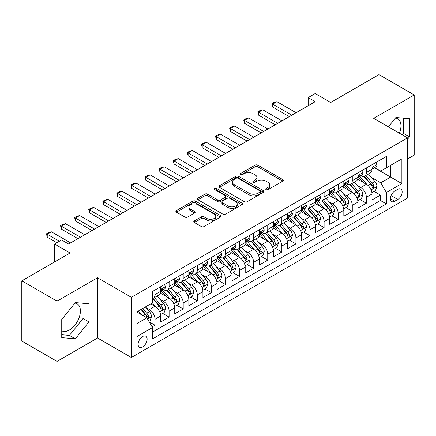 <?xml version="1.0" encoding="UTF-8"?>
<svg xmlns="http://www.w3.org/2000/svg" width="436" height="436" viewBox="0 0 436 436"><rect width="100%" height="100%" fill="white"/><g stroke="black" fill="none" stroke-linecap="round" stroke-linejoin="round"><path stroke-width="0.65" d="M266.085 189.633A1.368 0.79 0 0 0 268.02 189.633L282.719 181.147A1.957 1.128 0 0 0 283.291 180.351A1.957 1.128 0 0 0 282.719 179.55L257.823 165.179A1.957 1.128 0 0 0 255.055 165.179L240.361 173.664A1.368 0.79 0 0 0 239.964 174.22A1.368 0.79 0 0 0 240.361 174.781A1.368 0.79 0 0 0 242.296 174.781L244.198 173.686A6.257 3.613 0 0 1 253.049 173.686L255.125 174.88A6.257 3.613 0 0 1 256.957 177.436A6.257 3.613 0 0 1 255.125 179.992L253.223 181.087A1.368 0.79 0 0 0 252.82 181.649A1.368 0.79 0 0 0 253.223 182.21A1.368 0.79 0 0 0 255.158 182.21L257.06 181.109A6.257 3.613 0 0 1 265.911 181.109L267.987 182.308A6.257 3.613 0 0 1 269.819 184.864A6.257 3.613 0 0 1 267.987 187.42L266.085 188.516A1.368 0.79 0 0 0 265.682 189.077A1.368 0.79 0 0 0 266.085 189.633L266.085 188.516M61.743 330.793A15.543 8.971 120 0 0 69.422 329.976A15.543 8.971 120 0 0 79.575 316.28A15.543 8.971 120 0 0 77.194 303.821A15.543 8.971 120 0 0 74.899 303.118M142.621 346.936A6.377 3.679 120 0 0 146.785 341.317A6.377 3.679 120 0 0 145.809 336.205A6.377 3.679 120 0 0 142.621 336.521A6.377 3.679 120 0 0 138.452 342.14A6.377 3.679 120 0 0 139.433 347.252A6.377 3.679 120 0 0 142.621 346.936M395.441 118.058A15.543 8.971 -60 0 1 397.736 118.761A15.543 8.971 -60 0 1 399.43 133.209M194.342 220.916A1.957 1.128 0 0 0 193.769 221.711A1.957 1.128 0 0 0 194.342 222.513L201.328 226.54A1.957 1.128 0 0 0 204.092 226.54L220.414 217.123A1.957 1.128 0 0 0 220.987 216.321A1.957 1.128 0 0 0 220.414 215.526L195.519 201.149A1.957 1.128 0 0 0 192.75 201.149L176.433 210.572A1.957 1.128 0 0 0 175.861 211.373A1.957 1.128 0 0 0 176.433 212.169L184.869 217.041A1.957 1.128 0 0 0 187.633 217.041L194.62 213.008A1.957 1.128 0 0 0 195.192 212.212A1.957 1.128 0 0 0 194.62 211.411L190.434 208.997A5.232 3.019 0 0 1 188.902 206.86A5.232 3.019 0 0 1 192.134 204.07A5.232 3.019 0 0 1 197.835 204.724L214.223 214.185A5.232 3.019 0 0 1 215.755 216.321A5.232 3.019 0 0 1 212.528 219.112A5.232 3.019 0 0 1 206.822 218.458L204.092 216.883A1.957 1.128 0 0 0 201.328 216.883L194.342 220.916L194.342 222.513M407.507 159.026L414.2 155.162L414.2 94.961L378.977 74.627L330.717 102.487L315.217 93.538L308.176 97.604L315.217 101.675L68.648 244.029L61.601 239.964L54.56 244.029L54.56 261.927M57.023 301.178L57.023 361.373L97.533 337.987L97.533 277.792L57.023 301.178L21.8 280.839L70.06 252.978L54.56 244.029M97.533 277.792L131.35 297.314L407.507 137.874L407.507 198.069L131.35 357.509L131.35 297.314M414.2 94.961L373.69 118.352L407.507 137.874M244.34 201.71A1.957 1.128 0 0 0 247.103 201.71L263.426 192.287A1.957 1.128 0 0 0 263.998 191.491A1.957 1.128 0 0 0 263.426 190.69L238.53 176.318A1.957 1.128 0 0 0 235.762 176.318L219.444 185.741A1.957 1.128 0 0 0 218.872 186.537A1.957 1.128 0 0 0 219.444 187.338L244.34 201.71M215.221 189.927A1.368 0.79 0 0 1 216.61 190.123L216.61 188.494L241.92 203.105A1.957 1.128 0 0 1 242.492 203.906A1.957 1.128 0 0 1 241.92 204.702L225.597 214.125A1.957 1.128 0 0 1 222.834 214.125L197.939 199.753L197.939 198.157A1.957 1.128 0 0 0 197.366 198.958A1.957 1.128 0 0 0 197.939 199.753M197.939 198.157L204.92 194.124A1.957 1.128 0 0 1 207.689 194.124L217.782 199.955A1.957 1.128 0 0 0 220.551 199.955L225.183 197.279A1.957 1.128 0 0 0 225.755 196.478A1.957 1.128 0 0 0 225.183 195.682L214.67 189.611A1.368 0.79 0 0 1 214.272 189.055A1.368 0.79 0 0 1 215.117 188.325A1.368 0.79 0 0 1 216.61 188.494M57.023 361.373L21.8 341.039L21.8 280.839M152.093 326.902L155.02 325.212L149.172 321.839M145.847 307.473L149.385 309.516A7.968 4.6 60 0 1 155.02 319.277L160.655 316.024L160.655 321.959L169.108 317.081L162.699 313.38M159.936 299.336L163.473 301.38A7.968 4.6 60 0 1 169.108 311.141L174.743 307.887L174.743 313.827L183.196 308.944L176.787 305.244M174.024 291.204L177.561 293.248A7.968 4.6 60 0 1 183.196 303.009L188.832 299.755L188.832 305.69L197.29 300.813L190.875 297.112M188.112 283.068L191.655 285.111A7.968 4.6 60 0 1 197.29 294.872L202.925 291.619L202.925 297.559L211.378 292.676L204.969 288.975M202.206 274.936L205.743 276.974A7.968 4.6 60 0 1 211.378 286.735L217.014 283.482L217.014 289.422L225.466 284.539L219.057 280.839M216.294 266.799L219.831 268.843A7.968 4.6 60 0 1 225.466 278.604L231.102 275.35L231.102 281.285L239.555 276.408L233.146 272.707M230.382 258.662L233.919 260.706A7.968 4.6 60 0 1 239.555 270.467L245.196 267.214L245.196 273.154L253.648 268.271L247.234 264.57M244.476 250.531L248.013 252.575A7.968 4.6 60 0 1 253.648 262.336L259.284 259.082L259.284 265.017L267.737 260.139L261.328 256.439M258.564 242.394L262.101 244.438A7.968 4.6 60 0 1 267.737 254.199L273.372 250.945L273.372 256.886L281.825 252.003L275.416 248.302M272.653 234.263L276.19 236.301A7.968 4.6 60 0 1 281.825 246.062L287.46 242.808L287.46 248.749L295.919 243.871L289.504 240.165M286.741 226.126L290.278 228.17A7.968 4.6 60 0 1 295.919 237.931L301.554 234.677L301.554 240.612L310.007 235.734L303.598 232.034M300.835 217.989L304.372 220.033A7.968 4.6 60 0 1 310.007 229.794L315.642 226.54L315.642 232.481L324.095 227.597L317.686 223.897M314.923 209.858L318.46 211.901A7.968 4.6 60 0 1 324.095 221.662L329.73 218.409L329.73 224.344L338.183 219.466L331.774 215.766M329.011 201.721L332.548 203.765A7.968 4.6 60 0 1 338.183 213.526L343.824 210.272L343.824 216.212L352.277 211.329L345.862 207.629M343.099 193.589L346.642 195.628A7.968 4.6 60 0 1 352.277 205.394L357.912 202.135L357.912 208.076L366.365 203.198L366.365 197.257A7.968 4.6 -120 0 0 360.73 187.496L357.193 185.453M359.956 199.492L366.365 203.198M160.655 316.024A7.968 4.6 -120 0 0 155.02 306.263L150.791 303.821M174.743 307.887A7.968 4.6 -120 0 0 169.108 298.126L160.394 293.096M188.832 299.755A7.968 4.6 -120 0 0 183.196 289.989L174.487 284.959M202.925 291.619A7.968 4.6 -120 0 0 197.29 281.858L188.575 276.827M217.014 283.482A7.968 4.6 -120 0 0 211.378 273.721L202.664 268.69M231.102 275.35A7.968 4.6 -120 0 0 225.466 265.589L216.752 260.559M245.196 267.214A7.968 4.6 -120 0 0 239.555 257.453L230.846 252.422M259.284 259.082A7.968 4.6 -120 0 0 253.648 249.321L244.934 244.285M273.372 250.945A7.968 4.6 -120 0 0 267.737 241.184L259.022 236.154M287.46 242.808A7.968 4.6 -120 0 0 281.825 233.047L273.11 228.017M301.554 234.677A7.968 4.6 -120 0 0 295.919 224.916L287.204 219.886M315.642 226.54A7.968 4.6 -120 0 0 310.007 216.779L301.292 211.749M329.73 218.409A7.968 4.6 -120 0 0 324.095 208.648L315.381 203.612M343.824 210.272A7.968 4.6 -120 0 0 338.183 200.511L329.474 195.481M357.912 202.135A7.968 4.6 -120 0 0 352.277 192.374L343.563 187.344M397.785 189.366L394.684 191.153A6.175 3.564 120 0 0 390.651 196.598A6.175 3.564 120 0 0 391.599 201.546A6.175 3.564 120 0 0 394.684 201.241L397.785 199.454A6.175 3.564 120 0 0 401.823 194.009A6.175 3.564 120 0 0 400.875 189.06A6.175 3.564 120 0 0 397.785 189.366M136.986 323.507L146.845 317.811L152.48 327.572L152.48 338.963L386.372 203.928L386.372 192.538L380.737 182.777L371.281 177.316M152.48 327.572L136.986 336.521L136.986 311.795L152.48 302.846L152.48 291.455L386.372 156.42L386.372 167.811L401.872 158.862L401.872 183.589L386.372 192.538M163.396 289.624L163.473 289.668A7.968 4.6 60 0 0 167.457 290.06L173.092 286.806A7.968 4.6 -120 0 0 174.743 283.16L174.743 278.604M177.49 281.487L177.561 281.531A7.968 4.6 60 0 0 181.545 281.928L187.186 278.675A7.968 4.6 -120 0 0 188.832 275.023L188.832 270.467M191.578 273.356L191.655 273.399A7.968 4.6 60 0 0 195.639 273.792L201.274 270.538A7.968 4.6 -120 0 0 202.925 266.887L202.925 262.336M205.667 265.219L205.743 265.262A7.968 4.6 60 0 0 209.727 265.655L215.362 262.401A7.968 4.6 -120 0 0 217.014 258.755L217.014 254.199M219.76 257.087L219.831 257.126A7.968 4.6 60 0 0 223.815 257.523L229.45 254.27A7.968 4.6 -120 0 0 231.102 250.618L231.102 246.062M233.849 248.951L233.919 248.994A7.968 4.6 60 0 0 237.909 249.387L243.544 246.133A7.968 4.6 -120 0 0 245.196 242.487L245.196 237.931M247.937 240.814L248.013 240.857A7.968 4.6 60 0 0 251.997 241.255L257.632 238.002A7.968 4.6 -120 0 0 259.284 234.35L259.284 229.794M262.025 232.682L262.101 232.726A7.968 4.6 60 0 0 266.085 233.118L271.721 229.865A7.968 4.6 -120 0 0 273.372 226.213L273.372 221.662M276.119 224.545L276.19 224.589A7.968 4.6 60 0 0 280.174 224.981L285.814 221.728A7.968 4.6 -120 0 0 287.46 218.082L287.46 213.526M290.207 216.414L290.278 216.452A7.968 4.6 60 0 0 294.267 216.85L299.903 213.596A7.968 4.6 -120 0 0 301.554 209.945L301.554 205.389M304.295 208.277L304.372 208.321A7.968 4.6 60 0 0 308.356 208.713L313.991 205.46A7.968 4.6 -120 0 0 315.642 201.814L315.642 197.257M318.384 200.14L318.46 200.184A7.968 4.6 60 0 0 322.444 200.582L328.079 197.328A7.968 4.6 -120 0 0 329.73 193.677L329.73 189.12M332.477 192.009L332.548 192.053A7.968 4.6 60 0 0 336.538 192.445L342.173 189.191A7.968 4.6 -120 0 0 343.824 185.545L343.824 180.989M346.565 183.872L346.642 183.916A7.968 4.6 60 0 0 350.626 184.308L356.261 181.054A7.968 4.6 -120 0 0 357.912 177.408L357.912 172.852M152.48 332.128L380.454 200.511L380.454 195.061L372.001 199.939L372.001 194.004A7.968 4.6 -120 0 0 366.365 184.243L357.651 179.212M360.654 175.741L360.73 175.779A7.968 4.6 -120 0 0 364.714 176.177A7.968 4.6 -120 0 0 366.365 172.525L366.365 167.969M364.714 176.177L370.349 172.923A7.968 4.6 -120 0 0 372.001 169.272L372.001 164.715M155.02 289.989L155.02 294.545A7.968 4.6 60 0 1 153.368 298.197A7.968 4.6 60 0 1 152.48 298.518M153.368 298.197L159.004 294.943A7.968 4.6 -120 0 0 160.655 291.292L160.655 286.735M169.108 281.858L169.108 286.414A7.968 4.6 60 0 1 167.457 290.06M183.196 273.721L183.196 278.277A7.968 4.6 60 0 1 181.545 281.928M197.29 265.589L197.29 270.146A7.968 4.6 60 0 1 195.639 273.792M211.378 257.453L211.378 262.009A7.968 4.6 60 0 1 209.727 265.655M225.466 249.316L225.466 253.872A7.968 4.6 60 0 1 223.815 257.523M239.555 241.184L239.555 245.74A7.968 4.6 60 0 1 237.909 249.387M253.648 233.047L253.648 237.604A7.968 4.6 60 0 1 251.997 241.255M267.737 224.916L267.737 229.472A7.968 4.6 60 0 1 266.085 233.118M281.825 216.779L281.825 221.335A7.968 4.6 60 0 1 280.174 224.981M295.919 208.642L295.919 213.199A7.968 4.6 60 0 1 294.267 216.85M310.007 200.511L310.007 205.067A7.968 4.6 60 0 1 308.356 208.713M324.095 192.374L324.095 196.93A7.968 4.6 60 0 1 322.444 200.582M338.183 184.243L338.183 188.799A7.968 4.6 60 0 1 336.538 192.445M352.277 176.106L352.277 180.662A7.968 4.6 60 0 1 350.626 184.308M352.277 205.394L352.277 211.329M338.183 213.526L338.183 219.466M324.095 221.662L324.095 227.597M310.007 229.794L310.007 235.734M295.919 237.931L295.919 243.871M281.825 246.062L281.825 252.003M267.737 254.199L267.737 260.139M253.648 262.336L253.648 268.271M239.555 270.467L239.555 276.408M225.466 278.604L225.466 284.539M211.378 286.735L211.378 292.676M197.29 294.872L197.29 300.813M183.196 303.009L183.196 308.944M169.108 311.141L169.108 317.081M155.02 319.277L155.02 325.212M146.845 317.811L136.986 312.116M380.737 182.777L390.602 177.081L390.602 165.369L401.872 158.862M374.464 167.767L401.872 183.589M374.747 167.604L380.737 171.065L386.372 167.811M97.533 337.987L131.35 357.509M308.176 97.604L308.176 105.741M374.044 191.36L380.454 195.061M380.454 200.511L386.372 203.928M407.507 139.307L409.48 136.85L409.48 118.723L395.883 117.507L388.389 126.832M61.743 337.617L75.341 338.827L88.939 321.915L88.939 303.783L75.341 302.573L61.743 319.484L61.743 337.617M402.373 134.909L403.562 133.432L403.562 118.194M403.562 133.432L409.48 136.85M61.743 334.728L69.422 335.415L83.02 318.498L83.02 303.254M83.02 318.498L88.939 321.915M69.422 335.415L75.341 338.827M266.63 189.829L267.987 189.044A6.257 3.613 0 0 0 269.819 186.488L269.819 184.864M256.957 177.436L256.957 179.065A6.257 3.613 0 0 1 255.125 181.621L253.768 182.401M282.692 181.163L257.823 166.808A1.957 1.128 0 0 0 255.055 166.808L240.906 174.972M263.399 192.303L238.53 177.948A1.957 1.128 0 0 0 235.762 177.948L219.472 187.355M259.965 192.047A1.368 0.79 0 0 0 260.368 191.491A1.368 0.79 0 0 0 259.965 190.93L238.116 178.313A1.368 0.79 0 0 0 236.176 178.313L234.176 179.474A6.257 3.613 0 0 0 232.339 182.03A6.257 3.613 0 0 0 234.176 184.581L249.109 193.208A6.257 3.613 0 0 0 257.959 193.208L259.965 192.047L259.965 193.677A1.368 0.79 0 0 0 260.368 193.115L260.368 191.491M232.339 182.03L232.339 183.654A6.257 3.613 0 0 0 234.176 186.21L234.176 184.581M259.965 193.677L257.959 194.832A6.257 3.613 0 0 1 249.109 194.832L234.176 186.21M197.966 199.77L204.92 195.753L204.92 194.124M225.755 196.478L225.755 198.108A1.957 1.128 0 0 1 225.183 198.903L220.551 201.579A1.957 1.128 0 0 1 217.782 201.579L207.689 195.753A1.957 1.128 0 0 0 204.92 195.753M216.61 190.123L241.893 204.718M228.262 206.005A5.232 3.019 0 0 0 233.963 206.659A5.232 3.019 0 0 0 237.189 203.868A5.232 3.019 0 0 0 235.658 201.732L229.886 198.396A1.957 1.128 0 0 0 227.118 198.396L222.485 201.072A1.957 1.128 0 0 0 221.913 201.868A1.957 1.128 0 0 0 222.485 202.669L228.262 206.005L228.262 207.629A5.232 3.019 0 0 0 233.963 208.283A5.232 3.019 0 0 0 237.189 205.492L237.189 203.868M221.913 201.868L221.913 203.498A1.957 1.128 0 0 0 222.485 204.293L222.485 202.669M228.262 207.629L222.485 204.293M215.755 216.321L215.755 217.951A5.232 3.019 0 0 1 212.528 220.741A5.232 3.019 0 0 1 206.822 220.087L204.092 218.507A1.957 1.128 0 0 0 201.328 218.507L194.369 222.524M188.902 206.86L188.902 208.49A5.232 3.019 0 0 0 190.434 210.621L190.434 208.997M194.592 213.024L190.434 210.621M220.387 217.133L195.519 202.778A1.957 1.128 0 0 0 192.75 202.778L176.46 212.185M371.881 192.608L375.521 190.505L376.933 186.439A5.281 3.047 -120 0 0 374.878 181.48L368.436 174.024M367.15 184.755L359.793 176.237M362.959 182.275L358.692 177.332A12.655 7.303 -120 0 0 358.299 176.891M363.995 176.46L370.507 184.003A5.281 3.047 60 0 1 372.393 187.638L372.775 188.265L373.488 188.167L374.083 186.663A5.281 3.047 -120 0 0 372.197 183.027L365.76 175.572M364.382 176.34L371.374 184.439A2.692 1.553 60 0 1 372.055 185.491L374.083 186.663M375.734 162.563L376.933 164.634A5.281 3.047 60 0 1 375.837 166.972L373.162 168.519A5.281 3.047 -120 0 0 374.083 167.304L373.968 166.835M372.175 168.765L372.197 168.765A5.281 3.047 -120 0 0 373.162 168.519M373.401 166.906L374.083 167.304C373.75 166.508 373.183 166.83 372.393 168.28A5.281 3.047 60 0 1 372.001 169.032M291.831 115.18L272.669 104.117L272.669 107.043L271.895 103.67L274.004 102.449L276.893 101.675L296.055 112.739M289.291 116.641L272.669 107.043M276.893 101.675L272.669 104.117L271.895 103.67M357.793 200.74L361.433 198.642L362.845 194.57A5.281 3.047 -120 0 0 360.785 189.616L354.348 182.161M353.056 192.892L345.699 184.374M348.871 190.412L344.603 185.469A12.655 7.303 -120 0 0 344.211 185.028M349.906 184.597L356.419 192.134A5.281 3.047 60 0 1 358.299 195.775L358.686 196.402L359.4 196.298L359.989 194.799A5.281 3.047 -120 0 0 358.109 191.159L351.672 183.709M350.288 184.472L357.286 192.576A2.692 1.553 60 0 1 357.961 193.628L359.989 194.799M343.704 208.877L347.345 206.773L348.751 202.707A5.281 3.047 -120 0 0 346.696 197.748L340.26 190.298M338.968 201.023L331.611 192.505M334.783 198.544L330.51 193.6A12.655 7.303 -120 0 0 330.117 193.159M335.818 192.734L342.331 200.271A5.281 3.047 60 0 1 344.211 203.906L344.593 204.533L345.307 204.435L345.901 202.931A5.281 3.047 -120 0 0 344.02 199.296L337.584 191.84M336.2 192.608L343.197 200.707A2.692 1.553 60 0 1 343.873 201.759L345.901 202.931M329.616 217.014L333.257 214.91L334.663 210.839A5.281 3.047 -120 0 0 332.608 205.885L326.166 198.429M324.88 209.16L317.522 200.642M320.694 206.68L316.422 201.737A12.655 7.303 -120 0 0 316.029 201.296M321.73 200.865L328.237 208.403A5.281 3.047 60 0 1 330.123 212.043L330.504 212.67L331.218 212.566L331.812 211.068A5.281 3.047 -120 0 0 329.927 207.427L323.49 199.977M322.111 200.745L329.109 208.844A2.692 1.553 60 0 1 329.785 209.896L331.812 211.068M315.522 225.145L319.163 223.041L320.574 218.976A5.281 3.047 -120 0 0 318.514 214.016L312.078 206.566M310.792 217.297L303.434 208.779M306.601 214.817L302.333 209.869A12.655 7.303 -120 0 0 301.941 209.433M307.636 209.002L314.149 216.539A5.281 3.047 60 0 1 316.029 220.175L316.416 220.801L317.13 220.703L317.724 219.199A5.281 3.047 -120 0 0 315.838 215.564L309.402 208.108M308.018 208.877L315.015 216.981A2.692 1.553 60 0 1 315.697 218.033L317.724 219.199M361.646 170.694L362.845 172.77A5.281 3.047 60 0 1 361.749 175.109L359.073 176.651A5.281 3.047 -120 0 0 359.989 175.435L359.88 174.967M358.087 176.902L358.109 176.902A5.281 3.047 -120 0 0 359.073 176.651M359.308 175.043L359.989 175.435C359.662 174.64 359.095 174.967 358.299 176.411A5.281 3.047 60 0 1 357.912 177.163M277.743 123.312L258.581 112.248L258.581 115.18L257.801 111.801L259.916 110.581L262.804 109.807L281.967 120.87M275.203 124.778L258.581 115.18M262.804 109.807L258.581 112.248L257.801 111.801M347.557 178.831L348.751 180.907A5.281 3.047 60 0 1 347.661 183.24L344.985 184.788A5.281 3.047 -120 0 0 345.901 183.572L345.792 183.104M343.999 185.033L344.02 185.033A5.281 3.047 -120 0 0 344.985 184.788M345.219 183.18L345.901 183.572C345.568 182.777 345.007 183.104 344.211 184.548A5.281 3.047 60 0 1 343.824 185.3M263.649 131.449L244.487 120.385L244.487 123.312L243.713 119.938L245.828 118.717L248.716 117.943L267.878 129.007M261.115 132.909L244.487 123.312M248.716 117.943L244.487 120.385L243.713 119.938M333.464 186.968L334.663 189.039A5.281 3.047 60 0 1 333.567 191.377L330.891 192.925A5.281 3.047 -120 0 0 331.812 191.704L331.703 191.235M329.91 193.17L329.927 193.17A5.281 3.047 -120 0 0 330.891 192.925M331.131 191.311L331.812 191.704C331.48 190.908 330.919 191.235 330.123 192.679A5.281 3.047 60 0 1 329.73 193.431M249.561 139.58L230.399 128.516L230.399 131.449L229.625 128.07L231.739 126.849L234.628 126.08L253.79 137.144M247.027 141.046L230.399 131.449M234.628 126.08L230.399 128.516L229.625 128.07M319.375 195.099L320.574 197.176A5.281 3.047 60 0 1 319.479 199.514L316.803 201.056A5.281 3.047 -120 0 0 317.724 199.841L317.61 199.372M315.817 201.307L315.838 201.307A5.281 3.047 -120 0 0 316.803 201.056M317.043 199.448L317.724 199.841C317.392 199.045 316.825 199.372 316.029 200.816A5.281 3.047 60 0 1 315.642 201.568M235.473 147.717L216.31 136.653L216.31 139.58L215.537 136.206L217.646 134.986L220.534 134.212L239.696 145.275M232.933 149.183L216.31 139.58M220.534 134.212L216.31 136.653L215.537 136.206M301.434 233.282L305.075 231.178L306.481 227.112A5.281 3.047 -120 0 0 304.426 222.153L297.99 214.697M296.698 225.428L289.341 216.91M292.512 222.949L288.24 218.005A12.655 7.303 -120 0 0 287.847 217.564M293.548 217.133L300.061 224.676A5.281 3.047 60 0 1 301.941 228.311L302.328 228.938L303.042 228.84L303.63 227.336A5.281 3.047 -120 0 0 301.75 223.701L295.314 216.245M293.929 217.014L300.927 225.112A2.692 1.553 60 0 1 301.603 226.164L303.63 227.336M305.287 203.236L306.481 205.307A5.281 3.047 60 0 1 305.391 207.645L302.715 209.193A5.281 3.047 -120 0 0 303.63 207.977L303.521 207.509M301.728 209.438L301.75 209.438A5.281 3.047 -120 0 0 302.715 209.193M302.949 207.58L303.63 207.977C303.298 207.182 302.737 207.503 301.941 208.953A5.281 3.047 60 0 1 301.554 209.705M221.379 155.848L202.217 144.79L202.217 147.717L201.443 144.338L203.558 143.122L206.446 142.349L225.608 153.412M218.845 157.314L202.217 147.717M206.446 142.349L202.217 144.79L201.443 144.338M287.346 241.413L290.986 239.315L292.393 235.244A5.281 3.047 -120 0 0 290.338 230.29L283.901 222.834M282.61 233.565L275.252 225.047M278.424 231.085L274.151 226.142A12.655 7.303 -120 0 0 273.759 225.701M279.46 225.27L285.967 232.808A5.281 3.047 60 0 1 287.853 236.448L288.234 237.075L288.948 236.971L289.542 235.473A5.281 3.047 -120 0 0 287.662 231.832L281.22 224.382M279.841 225.145L286.839 233.249A2.692 1.553 60 0 1 287.515 234.301L289.542 235.473M291.199 211.367L292.393 213.444A5.281 3.047 60 0 1 291.303 215.782L288.621 217.324A5.281 3.047 -120 0 0 289.542 216.109L289.433 215.64M287.64 217.575L287.662 217.575A5.281 3.047 -120 0 0 288.621 217.324M288.861 215.716L289.542 216.109C289.21 215.313 288.648 215.64 287.853 217.084A5.281 3.047 60 0 1 287.46 217.837M207.291 163.985L188.129 152.922L188.129 155.854L187.355 152.475L189.469 151.254L192.358 150.48L211.52 161.543M204.757 165.451L188.129 155.854M192.358 150.48L188.129 152.922L187.355 152.475M273.252 249.55L276.893 247.446L278.304 243.381A5.281 3.047 -120 0 0 276.25 238.421L269.808 230.971M268.522 241.697L261.164 233.178M264.33 239.217L260.063 234.274A12.655 7.303 -120 0 0 259.671 233.832M265.366 233.407L271.879 240.945A5.281 3.047 60 0 1 273.764 244.58L274.146 245.206L274.86 245.108L275.454 243.604A5.281 3.047 -120 0 0 273.568 239.969L267.132 232.513M265.753 233.282L272.745 241.381A2.692 1.553 60 0 1 273.427 242.432L275.454 243.604M277.105 219.504L278.304 221.581A5.281 3.047 60 0 1 277.209 223.913L274.533 225.461A5.281 3.047 -120 0 0 275.454 224.246L275.339 223.777M273.546 225.706L273.568 225.706A5.281 3.047 -120 0 0 274.533 225.461M274.773 223.853L275.454 224.246C275.121 223.45 274.555 223.772 273.764 225.221A5.281 3.047 60 0 1 273.372 225.973M193.203 172.122L174.04 161.058L174.04 163.985L173.266 160.612L175.381 159.391L178.27 158.617L197.426 169.68M190.668 173.583L174.04 163.985M178.27 158.617L174.04 161.058L173.266 160.612M259.164 257.687L262.804 255.583L264.216 251.512A5.281 3.047 -120 0 0 262.156 246.558L255.719 239.102M254.428 249.833L247.07 241.315M250.242 247.354L245.975 242.411A12.655 7.303 -120 0 0 245.582 241.969M251.278 241.539L257.79 249.076A5.281 3.047 60 0 1 259.671 252.717L260.058 253.343L260.772 253.24L261.366 251.741A5.281 3.047 -120 0 0 259.48 248.1L253.044 240.65M251.659 241.419L258.657 249.517A2.692 1.553 60 0 1 259.338 250.569L261.366 251.741M263.017 227.641L264.216 229.712A5.281 3.047 60 0 1 263.121 232.05L260.445 233.598A5.281 3.047 -120 0 0 261.366 232.377L261.251 231.908M259.458 233.843L259.48 233.843A5.281 3.047 -120 0 0 260.445 233.598M260.679 231.985L261.366 232.377C261.033 231.581 260.466 231.908 259.671 233.353A5.281 3.047 60 0 1 259.284 234.105M179.114 180.253L159.952 169.19L159.952 172.122L159.173 168.743L161.287 167.522L164.176 166.754L183.338 177.817M176.575 181.719L159.952 172.122M164.176 166.754L159.952 169.19L159.173 168.743M245.076 265.818L248.716 263.715L250.122 259.649A5.281 3.047 -120 0 0 248.068 254.689L241.631 247.239M240.34 257.97L232.982 249.452M236.154 255.491L231.881 250.542A12.655 7.303 -120 0 0 231.489 250.106M237.189 249.675L243.702 257.213A5.281 3.047 60 0 1 245.582 260.848L245.969 261.475L246.678 261.377L247.272 259.872A5.281 3.047 -120 0 0 245.392 256.237L238.955 248.782M237.571 249.55L244.569 257.654A2.692 1.553 60 0 1 245.245 258.706L247.272 259.872M248.929 235.772L250.122 237.849A5.281 3.047 60 0 1 249.032 240.187L246.356 241.729A5.281 3.047 -120 0 0 247.272 240.514L247.163 240.045M245.37 241.98L245.392 241.975A5.281 3.047 -120 0 0 246.356 241.729M246.591 240.122L247.272 240.514C246.94 239.718 246.378 240.045 245.582 241.49A5.281 3.047 60 0 1 245.196 242.242M165.021 188.39L145.858 177.327L145.858 180.253L145.084 176.88L147.199 175.659L150.088 174.885L169.25 185.949M162.486 189.856L145.858 180.253M150.088 174.885L145.858 177.327L145.084 176.88M230.987 273.955L234.628 271.851L236.034 267.786A5.281 3.047 -120 0 0 233.979 262.826L227.543 255.371M226.251 266.102L218.894 257.583M222.066 263.622L217.793 258.679A12.655 7.303 -120 0 0 217.4 258.237M223.101 257.807L229.609 265.35A5.281 3.047 60 0 1 231.494 268.985L231.876 269.612L232.59 269.513L233.184 268.009A5.281 3.047 -120 0 0 231.303 264.374L224.862 256.918M223.483 257.687L230.481 265.786A2.692 1.553 60 0 1 231.156 266.837L233.184 268.009M234.835 243.909L236.034 245.98A5.281 3.047 60 0 1 234.939 248.318L232.263 249.866A5.281 3.047 -120 0 0 233.184 248.651L233.075 248.182M231.282 250.111L231.303 250.111A5.281 3.047 -120 0 0 232.263 249.866M232.502 248.253L233.184 248.651C232.851 247.855 232.29 248.177 231.494 249.626A5.281 3.047 60 0 1 231.102 250.378M150.932 196.522L131.77 185.464L131.77 188.39L130.996 185.011L133.111 183.796L135.999 183.022L155.162 194.085M148.398 197.988L131.77 188.39M135.999 183.022L131.77 185.464L130.996 185.011M216.894 282.087L220.534 279.988L221.946 275.917A5.281 3.047 -120 0 0 219.886 270.963L213.449 263.507M212.163 274.239L204.806 265.72M207.972 271.759L203.705 266.816A12.655 7.303 -120 0 0 203.312 266.374M209.008 265.944L215.52 273.481A5.281 3.047 60 0 1 217.4 277.122L217.787 277.748L218.501 277.645L219.095 276.146A5.281 3.047 -120 0 0 217.21 272.505L210.773 265.055M209.394 265.818L216.387 273.922A2.692 1.553 60 0 1 217.068 274.974L219.095 276.146M220.747 252.041L221.946 254.117A5.281 3.047 60 0 1 220.85 256.455L218.174 257.998A5.281 3.047 -120 0 0 219.095 256.782L218.981 256.314M217.188 258.248L217.21 258.248A5.281 3.047 -120 0 0 218.174 257.998M218.414 256.39L219.095 256.782C218.763 255.987 218.196 256.314 217.4 257.758A5.281 3.047 60 0 1 217.014 258.51M136.844 204.658L117.682 193.595L117.682 196.527L116.908 193.148L119.017 191.927L121.906 191.153L141.068 202.217M134.304 206.124L117.682 196.527M121.906 191.153L117.682 193.595L116.908 193.148M202.805 290.223L206.446 288.12L207.852 284.054A5.281 3.047 -120 0 0 205.797 279.095L199.361 271.644M198.069 282.37L190.712 273.852M193.884 279.89L189.616 274.947A12.655 7.303 -120 0 0 189.224 274.506M194.919 274.081L201.432 281.618A5.281 3.047 60 0 1 203.312 285.253L203.699 285.88L204.413 285.782L205.002 284.277A5.281 3.047 -120 0 0 203.121 280.642L196.685 273.187M195.301 273.955L202.299 282.054A2.692 1.553 60 0 1 202.974 283.106L205.002 284.277M206.659 260.178L207.852 262.254A5.281 3.047 60 0 1 206.762 264.587L204.086 266.134A5.281 3.047 -120 0 0 205.002 264.919L204.893 264.45M203.1 266.38L203.121 266.38A5.281 3.047 -120 0 0 204.086 266.134M204.321 264.527L205.002 264.919C204.669 264.123 204.108 264.445 203.312 265.895A5.281 3.047 60 0 1 202.925 266.647M122.75 212.795L103.594 201.732L103.594 204.658L102.814 201.285L104.929 200.064L107.817 199.29L126.98 210.354M120.216 214.256L103.594 204.658M107.817 199.29L103.594 201.732L102.814 201.285M188.717 298.36L192.358 296.257L193.764 292.185A5.281 3.047 -120 0 0 191.709 287.231L185.273 279.776M183.981 290.507L176.624 281.988M179.796 288.027L175.523 283.084A12.655 7.303 -120 0 0 175.13 282.642M180.831 282.212L187.338 289.749A5.281 3.047 60 0 1 189.224 293.39L189.606 294.017L190.319 293.913L190.914 292.414A5.281 3.047 -120 0 0 189.033 288.774L182.597 281.324M181.213 282.092L188.21 290.191A2.692 1.553 60 0 1 188.886 291.243L190.914 292.414M174.623 306.492L178.27 304.388L179.676 300.322A5.281 3.047 -120 0 0 177.621 295.363L171.179 287.913M169.893 298.644L162.535 290.125M165.702 296.158L161.434 291.215A12.655 7.303 -120 0 0 161.042 290.774M166.737 290.349L173.25 297.886A5.281 3.047 60 0 1 175.136 301.521L175.517 302.148L176.231 302.05L176.825 300.546A5.281 3.047 -120 0 0 174.94 296.911L168.503 289.455M167.124 290.223L174.117 298.328A2.692 1.553 60 0 1 174.798 299.379L176.825 300.546M160.535 314.628L164.176 312.525L165.587 308.459A5.281 3.047 -120 0 0 163.527 303.5L157.091 296.044M155.799 306.775L152.431 302.873M151.614 304.295L151.069 303.663M152.649 298.48L159.162 306.023A5.281 3.047 60 0 1 161.042 309.658L161.429 310.285L162.143 310.181L162.737 308.683A5.281 3.047 -120 0 0 160.851 305.047L154.415 297.592M153.031 298.36L160.028 306.459A2.692 1.553 60 0 1 160.71 307.511L162.737 308.683M148.889 321.348L150.088 320.662L151.494 316.591A5.281 3.047 -120 0 0 149.439 311.636L145.384 306.939M141.602 314.787L138.343 311.01M137.525 312.432L136.986 311.805M141.019 309.462L145.074 314.154A5.281 3.047 60 0 1 146.954 317.795L147.341 318.422L148.049 318.318L148.643 316.819A5.281 3.047 -120 0 0 146.763 313.179L142.708 308.486M141.346 309.277L145.94 314.596A2.692 1.553 60 0 1 146.616 315.648L148.643 316.819M46.456 266.603L49.355 264.93M192.57 268.314L193.764 270.385A5.281 3.047 60 0 1 192.674 272.723L189.992 274.266A5.281 3.047 -120 0 0 190.914 273.05L190.805 272.582M189.011 274.517L189.033 274.517A5.281 3.047 -120 0 0 189.992 274.266M190.232 272.658L190.914 273.05C190.581 272.255 190.02 272.582 189.224 274.026A5.281 3.047 60 0 1 188.832 274.778M108.662 220.927L89.5 209.863L89.5 212.795L88.726 209.416L90.841 208.195L93.729 207.427L112.891 218.485M106.128 222.393L89.5 212.795M93.729 207.427L89.5 209.863L88.726 209.416M178.477 276.446L179.676 278.522A5.281 3.047 60 0 1 178.58 280.855L175.904 282.403A5.281 3.047 -120 0 0 176.825 281.187L176.711 280.719M174.923 282.648L174.94 282.648A5.281 3.047 -120 0 0 175.904 282.403M176.144 280.795L176.825 281.187C176.493 280.392 175.931 280.719 175.136 282.163A5.281 3.047 60 0 1 174.743 282.915M94.574 229.064L75.412 218L75.412 220.927L74.638 217.553L76.752 216.332L79.641 215.558L98.803 226.622M92.04 230.53L75.412 220.927M79.641 215.558L75.412 218L74.638 217.553M164.388 284.583L165.587 286.654A5.281 3.047 60 0 1 164.492 288.992L161.816 290.54A5.281 3.047 -120 0 0 162.737 289.324L162.623 288.855M160.83 290.785L160.851 290.785A5.281 3.047 -120 0 0 161.816 290.54M162.056 288.926L162.737 289.324C162.405 288.528 161.838 288.85 161.042 290.3A5.281 3.047 60 0 1 160.655 291.046M80.486 237.195L61.323 226.137L61.323 229.064L60.55 225.685L62.659 224.469L65.547 223.695L84.709 234.759M77.946 238.661L61.323 229.064M65.547 223.695L61.323 226.137L60.55 225.685M59.351 241.266L47.23 234.268L47.23 237.195L46.456 233.821L48.57 232.601L51.459 231.827L70.621 242.89M56.811 242.727L47.23 237.195M51.459 231.827L47.23 234.268L46.456 233.821M149.385 309.516L155.02 306.263M163.473 301.38L169.108 298.126M177.561 293.248L183.196 289.989M191.655 285.111L197.29 281.858M205.743 276.974L211.378 273.721M219.831 268.843L225.466 265.589M233.919 260.706L239.555 257.453M248.013 252.575L253.648 249.321M262.101 244.438L267.737 241.184M276.19 236.301L281.825 233.047M290.278 228.17L295.919 224.916M304.372 220.033L310.007 216.779M318.46 211.901L324.095 208.648M332.548 203.765L338.183 200.511M346.642 195.628L352.277 192.374M360.73 187.496L366.365 184.243M366.365 172.525L372.001 169.272M155.02 294.545L160.655 291.292M169.108 286.414L174.743 283.16M183.196 278.277L188.832 275.023M197.29 270.146L202.925 266.887M211.378 262.009L217.014 258.755M225.466 253.872L231.102 250.618M239.555 245.74L245.196 242.487M253.648 237.604L259.284 234.35M267.737 229.472L273.372 226.213M281.825 221.335L287.46 218.082M295.919 213.199L301.554 209.945M310.007 205.067L315.642 201.814M324.095 196.93L329.73 193.677M338.183 188.799L343.824 185.545M352.277 180.662L357.912 177.408M366.365 197.257L372.001 194.004M391.027 195.551L397.785 199.454M390.318 198.723L394.684 201.241M267.987 189.044L267.987 187.42M253.223 182.21L253.223 181.087M255.125 181.621L255.125 179.992M240.361 174.781L240.361 173.664M255.055 166.808L255.055 165.179M257.823 166.808L257.823 165.179M282.719 181.147L282.719 179.55M219.444 187.338L219.444 185.741M235.762 177.948L235.762 176.318M238.53 177.948L238.53 176.318M263.426 192.287L263.426 190.69M249.109 194.832L249.109 193.208M257.959 194.832L257.959 193.208M207.689 195.753L207.689 194.124M217.782 201.579L217.782 199.955M220.551 201.579L220.551 199.955M225.183 198.903L225.183 197.279M241.92 204.702L241.92 203.105M201.328 218.507L201.328 216.883M204.092 218.507L204.092 216.883M206.822 220.087L206.822 218.458M194.62 213.008L194.62 211.411M176.433 212.169L176.433 210.572M192.75 202.778L192.75 201.149M195.519 202.778L195.519 201.149M220.414 217.123L220.414 215.526M371.08 189.9L376.895 186.537M372.197 183.027L374.878 181.48M367.989 185.453L370.507 184.003M376.895 164.574L372.001 167.402M356.986 198.037L362.807 194.674M358.109 191.159L360.785 189.616M353.901 193.589L356.419 192.134M342.898 206.168L348.718 202.811M344.02 199.296L346.696 197.748M339.808 201.726L342.331 200.271M328.809 214.305L334.63 210.942M329.927 207.427L332.608 205.885M325.719 209.858L328.237 208.403M314.716 222.436L320.536 219.079M315.838 215.564L318.514 214.016M311.631 217.995L314.149 216.539M362.807 172.71L357.912 175.539M348.718 180.847L343.824 183.67M334.63 188.979L329.73 191.807M320.536 197.116L315.642 199.939M300.627 230.573L306.448 227.21M301.75 223.701L304.426 222.153M297.543 226.126L300.061 224.676M306.448 205.247L301.554 208.076M286.539 238.71L292.36 235.347M287.662 231.832L290.338 230.29M283.449 234.263L285.967 232.808M292.36 213.384L287.46 216.212M272.451 246.841L278.272 243.484M273.568 239.969L276.25 238.421M269.361 242.4L271.879 240.945M278.272 221.521L273.372 224.344M258.357 254.978L264.178 251.616M259.48 248.1L262.156 246.558M255.273 250.531L257.79 249.076M264.178 229.652L259.284 232.481M244.269 263.11L250.09 259.752M245.392 256.237L248.068 254.689M241.184 258.668L243.702 257.213M250.09 237.789L245.196 240.612M230.181 271.247L236.001 267.884M231.303 264.374L233.979 262.826M227.091 266.799L229.609 265.35M236.001 245.92L231.102 248.749M216.093 279.383L221.908 276.021M217.21 272.505L219.886 270.963M213.002 274.936L215.52 273.481M221.908 254.057L217.014 256.886M201.999 287.515L207.819 284.158M203.121 280.642L205.797 279.095M198.914 283.073L201.432 281.618M207.819 262.194L202.925 265.017M187.911 295.652L193.731 292.289M189.033 288.774L191.709 287.231M184.82 291.204L187.338 289.749M173.822 303.783L179.643 300.426M174.94 296.911L177.621 295.363M170.732 299.341L173.25 297.886M159.729 311.92L165.549 308.557M160.851 305.047L163.527 303.5M156.644 307.473L159.162 306.023M147.515 318.972L151.461 316.694M146.763 313.179L149.439 311.636M142.79 315.473L145.074 314.154M193.731 270.325L188.832 273.154M179.643 278.462L174.743 281.285M165.549 286.594L160.655 289.422"/></g></svg>
